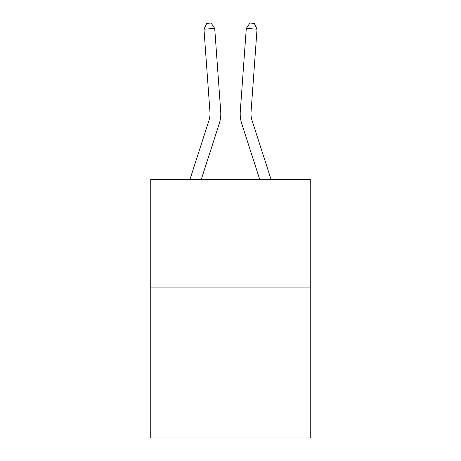 <?xml version="1.0" encoding="UTF-8"?>
<svg xmlns="http://www.w3.org/2000/svg" width="461" height="461" viewBox="0 0 461 461"><rect width="100%" height="100%" fill="white"/><g stroke="black" fill="none" stroke-linecap="round" stroke-linejoin="round"><path stroke-width="0.69" d="M310.253 287.07L310.253 437.95L150.747 437.95L150.747 179.3L310.253 179.3L310.253 287.07L150.747 287.07M219.24 123.698L201.319 179.3L219.24 123.698A32.333 32.333 129.2 0 0 220.715 111.441L214.711 28.409L220.715 111.441L214.711 28.409L220.715 111.441L214.711 28.409L220.715 111.441L214.711 28.409L220.715 111.441L214.711 28.409L220.715 111.441L214.711 28.409L220.715 111.441L214.711 28.409L220.715 111.441L214.711 28.409L220.715 111.441L214.711 28.409L220.715 111.441L214.711 28.409L220.715 111.441L214.711 28.409L220.715 111.441L214.711 28.409L220.715 111.441L214.711 28.409L220.715 111.441L214.711 28.409L220.715 111.441L214.711 28.409L220.715 111.441L214.711 28.409L220.715 111.441L214.711 28.409L220.715 111.441L214.711 28.409L220.715 111.441L214.711 28.409L220.715 111.441L214.711 28.409L203.964 29.181L206.782 23.361L211.08 23.05L214.711 28.409M208.983 120.39A21.552 21.552 -50.8 0 0 209.968 112.219A21.552 21.552 -50.8 0 1 208.983 120.39A21.552 21.552 -50.8 0 0 209.968 112.219A21.552 21.552 -50.8 0 1 208.983 120.39A21.552 21.552 -50.8 0 0 209.968 112.219A21.552 21.552 -50.8 0 1 208.983 120.39A21.552 21.552 -50.8 0 0 209.968 112.219A21.552 21.552 -50.8 0 1 208.983 120.39A21.552 21.552 -50.8 0 0 209.968 112.219A21.552 21.552 -50.8 0 1 208.983 120.39A21.552 21.552 -50.8 0 0 209.968 112.219A21.552 21.552 -50.8 0 1 208.983 120.39A21.552 21.552 -50.8 0 0 209.968 112.219A21.552 21.552 -50.8 0 1 208.983 120.39A21.552 21.552 -50.8 0 0 209.968 112.219A21.552 21.552 -50.8 0 1 208.983 120.39A21.552 21.552 -50.8 0 0 209.968 112.219A21.552 21.552 -50.8 0 1 208.983 120.39A21.552 21.552 -50.8 0 0 209.968 112.219A21.552 21.552 -50.8 0 1 208.983 120.39A21.552 21.552 -50.8 0 0 209.968 112.219A21.552 21.552 -50.8 0 1 208.983 120.39A21.552 21.552 -50.8 0 0 209.968 112.219A21.552 21.552 -50.8 0 1 208.983 120.39A21.552 21.552 -50.8 0 0 209.968 112.219A21.552 21.552 -50.8 0 1 208.983 120.39A21.552 21.552 -50.8 0 0 209.968 112.219A21.552 21.552 -50.8 0 1 208.983 120.39A21.552 21.552 -50.8 0 0 209.968 112.219A21.552 21.552 -50.8 0 1 208.983 120.39A21.552 21.552 -50.8 0 0 209.968 112.219A21.552 21.552 -50.8 0 1 208.983 120.39A21.552 21.552 -50.8 0 0 209.968 112.219A21.552 21.552 -50.8 0 1 208.983 120.39A21.552 21.552 -50.8 0 0 209.968 112.219A21.552 21.552 -50.8 0 1 208.983 120.39A21.552 21.552 -50.8 0 0 209.968 112.219A21.552 21.552 -50.8 0 1 208.983 120.39L189.995 179.3L208.983 120.39A21.552 21.552 -29.7 0 0 209.968 112.219L203.964 29.181M252.017 120.39A21.552 21.552 50.8 0 1 251.032 112.219A21.552 21.552 50.8 0 0 252.017 120.39A21.552 21.552 50.8 0 1 251.032 112.219A21.552 21.552 50.8 0 0 252.017 120.39A21.552 21.552 50.8 0 1 251.032 112.219A21.552 21.552 50.8 0 0 252.017 120.39A21.552 21.552 50.8 0 1 251.032 112.219A21.552 21.552 50.8 0 0 252.017 120.39A21.552 21.552 50.8 0 1 251.032 112.219A21.552 21.552 50.8 0 0 252.017 120.39A21.552 21.552 50.8 0 1 251.032 112.219A21.552 21.552 50.8 0 0 252.017 120.39A21.552 21.552 50.8 0 1 251.032 112.219A21.552 21.552 50.8 0 0 252.017 120.39A21.552 21.552 50.8 0 1 251.032 112.219A21.552 21.552 50.8 0 0 252.017 120.39A21.552 21.552 50.8 0 1 251.032 112.219A21.552 21.552 50.8 0 0 252.017 120.39A21.552 21.552 50.8 0 1 251.032 112.219A21.552 21.552 50.8 0 0 252.017 120.39A21.552 21.552 50.8 0 1 251.032 112.219A21.552 21.552 50.8 0 0 252.017 120.39A21.552 21.552 50.8 0 1 251.032 112.219A21.552 21.552 50.8 0 0 252.017 120.39A21.552 21.552 50.8 0 1 251.032 112.219A21.552 21.552 50.8 0 0 252.017 120.39A21.552 21.552 50.8 0 1 251.032 112.219A21.552 21.552 50.8 0 0 252.017 120.39A21.552 21.552 50.8 0 1 251.032 112.219A21.552 21.552 50.8 0 0 252.017 120.39A21.552 21.552 50.8 0 1 251.032 112.219A21.552 21.552 50.8 0 0 252.017 120.39A21.552 21.552 50.8 0 1 251.032 112.219A21.552 21.552 50.8 0 0 252.017 120.39A21.552 21.552 50.8 0 1 251.032 112.219A21.552 21.552 50.8 0 0 252.017 120.39A21.552 21.552 50.8 0 1 251.032 112.219A21.552 21.552 50.8 0 0 252.017 120.39L271.005 179.3L252.017 120.39A21.552 21.552 29.7 0 1 251.032 112.219L257.036 29.181L246.289 28.409L240.285 111.441A32.333 32.333 -129.2 0 0 241.76 123.698L259.681 179.3L241.76 123.698M246.289 28.409L240.285 111.441L246.289 28.409L240.285 111.441L246.289 28.409L240.285 111.441L246.289 28.409L240.285 111.441L246.289 28.409L240.285 111.441L246.289 28.409L240.285 111.441L246.289 28.409L240.285 111.441L246.289 28.409L240.285 111.441L246.289 28.409L240.285 111.441L246.289 28.409L240.285 111.441L246.289 28.409L240.285 111.441L246.289 28.409L240.285 111.441L246.289 28.409L240.285 111.441L246.289 28.409L240.285 111.441L246.289 28.409L240.285 111.441L246.289 28.409L240.285 111.441L246.289 28.409L240.285 111.441L246.289 28.409L240.285 111.441L246.289 28.409L240.285 111.441L246.289 28.409L249.92 23.05L254.218 23.361L257.036 29.181"/></g></svg>
